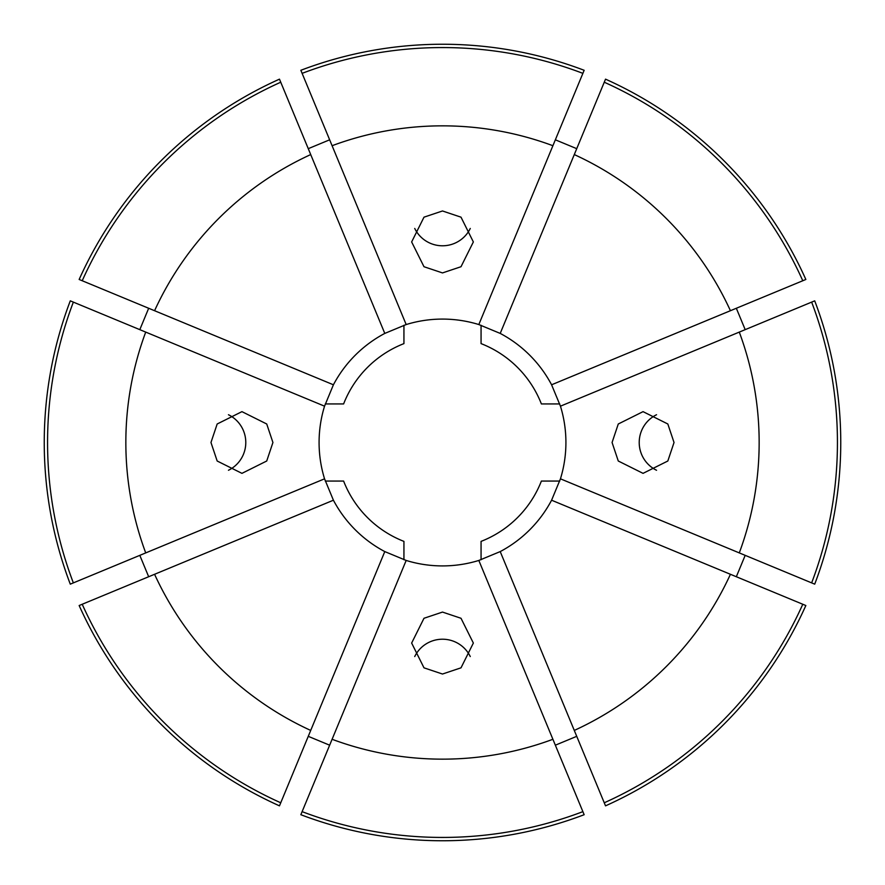 <?xml version="1.0" encoding="UTF-8"?>
<svg xmlns="http://www.w3.org/2000/svg" width="885" height="885" viewBox="0 0 885 885"><rect width="100%" height="100%" fill="white"/><g stroke="black" fill="none" stroke-linecap="round" stroke-linejoin="round"><path stroke-width="1.33" d="M210.973 442.5L217.168 423.992L241.948 411.647L266.728 423.992L272.923 442.5L266.728 461.008L241.948 473.353L217.168 461.008L210.973 442.5M228.452 414.733A30.853 30.732 -90 0 1 228.452 470.267M442.5 272.923L423.992 266.728L411.647 241.948L423.992 217.168L442.5 210.973L461.008 217.168L473.353 241.948L461.008 266.728L442.5 272.923M470.267 228.452A30.853 30.732 0 0 1 414.733 228.452M612.077 442.5L618.272 423.992L643.052 411.647L667.832 423.992L674.027 442.5L667.832 461.008L643.052 473.353L618.272 461.008L612.077 442.5M656.548 470.267A30.853 30.732 90 0 1 656.548 414.733M442.5 674.027L423.992 667.832L411.647 643.052L423.992 618.272L442.5 612.077L461.008 618.272L473.353 643.052L461.008 667.832L442.5 674.027M414.733 656.548A30.853 30.732 180 0 1 470.267 656.548M324.552 478.829L333.413 500.213A123.413 123.413 0 0 0 384.787 551.587L406.171 560.448A123.413 123.413 0 0 0 478.829 560.448L500.213 551.587A123.413 123.413 0 0 0 551.587 500.213L560.448 478.829A123.413 123.413 0 0 0 560.448 406.171L551.587 384.787A123.413 123.413 0 0 0 500.213 333.413L478.829 324.552A123.413 123.413 0 0 0 406.171 324.552L384.787 333.413A123.413 123.413 0 0 0 333.413 384.787L324.552 406.171A123.413 123.413 0 0 0 324.552 478.829L70.291 584.155A398.25 398.25 0 0 1 70.291 300.845L73.355 302.117A394.931 394.931 0 0 0 73.355 582.883M560.448 478.829L739.285 552.904A316.653 316.653 0 0 0 739.285 332.096L814.709 300.845A398.25 398.25 0 0 1 814.709 584.155L811.645 582.883A394.931 394.931 0 0 0 811.645 302.117M736.331 576.732L745.192 555.349M605.528 805.848A398.25 398.25 0 0 0 805.848 605.528L802.783 604.256A394.931 394.931 0 0 1 604.256 802.783L605.528 805.848M555.349 745.192L576.732 736.331M300.845 814.709A398.25 398.25 0 0 0 584.155 814.709L582.883 811.645A394.931 394.931 0 0 1 302.117 811.645L300.845 814.709M308.268 736.331L329.651 745.192M79.152 605.528A398.25 398.25 0 0 0 279.472 805.848L280.744 802.783A394.931 394.931 0 0 1 82.216 604.256L79.152 605.528M139.808 555.349L148.669 576.732M148.669 308.268L139.808 329.651M279.472 79.152A398.25 398.25 0 0 0 79.152 279.472L82.216 280.744A394.931 394.931 0 0 1 280.744 82.216L279.472 79.152M329.651 139.808L308.268 148.669M584.155 70.291A398.25 398.25 0 0 0 300.845 70.291L302.117 73.355A394.931 394.931 0 0 1 582.883 73.355L584.155 70.291M576.732 148.669L555.349 139.808M802.783 280.744L805.848 279.472A398.25 398.25 0 0 0 605.528 79.152L574.288 154.576A316.653 316.653 0 0 1 730.424 310.712L802.783 280.744A394.931 394.931 0 0 0 604.256 82.216M745.192 329.651L736.331 308.268M478.829 324.552L552.904 145.715A316.653 316.653 0 0 0 332.096 145.715L302.117 73.355M552.904 145.715L582.883 73.355M384.787 333.413L310.712 154.576A316.653 316.653 0 0 0 154.576 310.712L82.216 280.744M310.712 154.576L280.744 82.216M324.552 406.171L145.715 332.096A316.653 316.653 0 0 0 145.715 552.904M145.715 332.096L73.355 302.117M333.413 500.213L154.576 574.288A316.653 316.653 0 0 0 310.712 730.424L280.744 802.783M154.576 574.288L82.216 604.256M406.171 560.448L332.096 739.285A316.653 316.653 0 0 0 552.904 739.285L582.883 811.645M332.096 739.285L302.117 811.645M500.213 551.587L574.288 730.424A316.653 316.653 0 0 0 730.424 574.288L802.783 604.256M574.288 730.424L604.256 802.783M739.285 552.904L811.645 582.883M406.171 324.552L332.096 145.715M333.413 384.787L154.576 310.712M384.787 551.587L310.712 730.424M478.829 560.448L552.904 739.285M551.587 500.213L730.424 574.288M560.448 406.171L739.285 332.096M500.213 333.413L574.288 154.576M551.587 384.787L730.424 310.712M481.064 559.74L481.064 541.388A106.134 106.134 0 0 0 541.388 481.064L559.729 481.064M559.74 403.936L541.388 403.936A106.134 106.134 0 0 0 481.064 343.612L481.064 325.271M403.936 325.26L403.936 343.612A106.134 106.134 0 0 0 343.612 403.936L325.271 403.936M325.26 481.064L343.612 481.064A106.134 106.134 0 0 0 403.936 541.388L403.936 559.74"/></g></svg>

